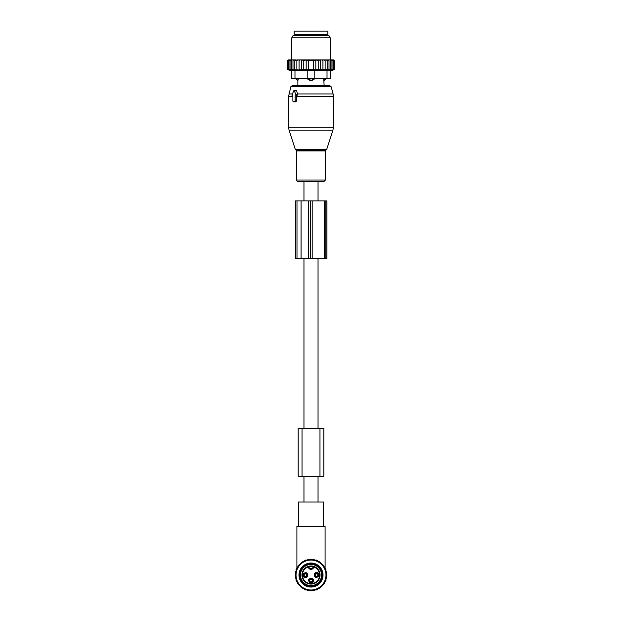 <?xml version="1.0" encoding="UTF-8"?>
<svg xmlns="http://www.w3.org/2000/svg" width="622" height="622" viewBox="0 0 622 622"><rect width="100%" height="100%" fill="white"/><g stroke="black" fill="none" stroke-linecap="round" stroke-linejoin="round"><path stroke-width="0.93" d="M318.044 200.875L318.044 181.655L303.956 181.655L303.956 200.875M303.956 501.993L303.956 476.366M303.956 428.317L303.956 258.542M318.044 501.993L318.044 476.366M318.044 428.317L318.044 258.542M314.265 564.978A10.574 10.574 0 0 1 321.053 578.304A10.574 10.574 0 0 1 307.734 585.084A10.574 10.574 0 0 1 300.947 571.766A10.574 10.574 0 0 1 314.265 564.978M323.813 428.317L298.187 428.317L298.187 476.366L323.813 476.366L323.813 428.317L323.813 476.366M292.441 95.811L292.876 95.811L292.876 100.935A0.638 0.451 -90 0 0 293.335 101.573L294.688 101.573A0.638 0.451 -90 0 0 295.147 100.935L296.546 100.935L296.546 96.107L297.588 94.676L296.694 90.758L295.948 90.182L293.934 90.695A0.638 0.451 -90 0 0 293.623 91.006L292.052 94.847A0.638 0.451 -90 0 0 292.441 95.811L292.876 95.92M293.934 90.695A0.638 0.451 -90 0 1 294.4 91.006L295.971 94.847A0.638 0.451 -90 0 1 295.582 95.811L295.147 95.811L295.147 100.935M314.6 181.655L298.21 181.655C296.927 181.196 296.383 180.652 296.585 180.03L325.415 180.03L323.79 181.655L314.6 181.655M325.835 78.831L323.735 79.149L324.132 85.556L329.621 85.556L292.379 85.556L290.832 86.746L288.577 96.433L288.577 127.152L333.423 127.152L332.957 130.122L289.043 130.122L288.577 127.152M294.268 101.806L295.839 101.86L296.546 100.935M295.147 95.811L296.546 96.107M325.835 79.149L324.109 80.642A2.566 1.843 -90 0 0 325.112 79.149L325.112 78.831M323.735 78.831L324.109 80.642M297.891 80.642L298.265 79.149L297.891 80.642A2.566 1.843 90 0 1 296.888 79.149L296.165 79.149L297.868 80.751L297.868 85.556M307.797 70.457L307.797 78.831L314.203 78.831L311.809 80.642L310.191 80.642L307.797 78.831L294.983 78.831L294.983 70.457L327.017 70.457L327.017 78.831L314.203 78.831L314.203 70.457M298.265 78.831L296.888 78.831M312.78 78.831L307.797 79.149M311.809 80.642A2.566 1.78 -90 0 0 312.78 79.149L314.203 79.149M327.817 34.303L294.183 34.303L294.183 31.1L327.817 31.1L327.817 34.303M296.865 59.93L294.812 60.567L294.812 69.703L296.865 70.076L296.865 59.93L297.946 59.93L296.865 60.567M295.753 59.93L294.844 59.93L294.812 60.567M324.054 59.93L325.135 59.93L325.135 60.567L324.054 59.93L322.942 59.93L322.942 60.567L321.628 59.93L320.625 59.93L320.625 60.567L318.938 59.93L318.223 59.93L318.223 60.567L315.82 59.945L315.82 60.567L306.18 60.567L306.18 59.945L303.777 60.567L303.777 69.944L301.375 69.703L301.375 59.93L300.372 59.93L299.058 60.567L299.058 70.045L296.865 69.703M303.777 69.703L334.387 69.703L334.387 60.567L333.742 59.93L325.135 59.93M288.258 59.93L287.613 60.567L287.613 69.703L289.036 70.076L287.768 69.703L287.768 60.567L288.351 59.93L287.613 60.567L288.258 59.93M288.351 59.93L287.768 60.567M294.844 59.93L288.484 59.93M300.372 59.93L297.946 59.93M301.375 59.93L303.062 59.93L301.375 60.567M318.223 59.93L303.062 59.93M318.938 59.93L320.625 59.93M321.628 59.93L322.942 59.93M326.247 59.93L327.188 60.567L327.156 59.93M327.188 69.703L327.188 60.567M329.015 69.703L329.015 60.567L328.152 59.93M328.89 59.93L329.015 60.567M330.609 69.703L330.609 60.567L329.753 59.93M330.383 59.93L330.609 60.567M331.946 69.703L331.946 60.567L331.106 59.93M331.619 59.93L331.946 60.567M333.003 69.703L333.003 60.567L332.195 59.93M332.591 59.93L333.003 60.567M333.765 69.703L333.765 60.567L333.003 59.93M333.268 59.93L333.765 60.567M334.232 69.703L334.232 60.567L333.516 59.93M333.649 59.93L334.232 60.567M333.734 59.93L334.387 60.567L333.742 59.93M287.768 69.703L289.331 70.076L288.235 69.703L288.235 60.567L288.732 59.93M288.997 59.93L288.235 60.567M289.409 59.93L288.997 60.567L289.805 59.93M290.381 59.93L290.054 60.567L290.894 59.93M291.617 59.93L291.391 60.567L292.247 59.93M293.11 59.93L292.985 60.567L293.848 59.93M299.058 59.93L299.058 60.567M299.058 69.703L301.375 69.703M303.777 59.93L303.777 60.567M306.18 69.703L306.18 60.567M308.598 69.703L308.598 60.567M313.402 69.703L313.402 60.567M315.82 69.703L315.82 60.567M318.223 69.703L318.223 60.567M294.983 78.831L291.78 78.831L291.78 70.457L294.983 70.457M330.22 70.457L330.22 78.831L330.22 70.457L327.017 70.457M319.591 35.586L328.929 35.586L330.22 37.825L291.78 37.825L293.071 35.586L319.591 35.586M330.22 78.831L327.017 78.831M334.1 69.781L330.22 70.822M325.135 70.076L325.135 60.567M322.942 69.703L322.942 60.567M320.625 69.703L320.625 60.567M294.812 69.703L292.985 69.703L292.985 60.567M288.235 69.703L292.985 69.703M291.391 69.703L291.391 60.567M290.054 69.703L290.054 60.567M288.997 69.703L288.997 60.567M325.757 200.875L295.489 200.875L295.489 258.542L326.884 258.542L326.884 200.875L325.757 200.875L325.757 258.542M309.818 590.41L309.08 590.41M312.92 590.41L312.182 590.41M310.712 590.41L311.288 590.41M296.904 568.158L296.904 526.344L325.096 526.344L325.096 568.158M325.096 569.324L325.096 568.881M296.904 569.324L296.904 568.881M325.096 526.344L323.549 526.344L323.549 501.993L298.451 501.993L298.451 526.344L296.904 526.344M315.315 576.236A2.231 2.224 0 0 0 317.896 576.236M314.965 575.125C316.046 576.586 317.142 576.586 318.246 575.125A1.765 1.757 0 0 1 314.965 575.125L314.802 575.093M315.315 573.826A2.231 2.224 -0 0 1 317.896 573.826M314.802 574.977L314.965 574.938A1.765 1.757 -0 0 1 318.246 574.938L318.41 574.977M309.709 581.842A2.231 2.224 0 0 0 312.291 581.842M309.359 580.73C310.44 582.192 311.536 582.192 312.641 580.73A1.765 1.757 0 0 1 309.359 580.73L309.196 580.699M309.709 579.432A2.231 2.224 -0 0 1 312.291 579.432M312.641 580.551C311.56 579.082 310.464 579.082 309.359 580.551A1.765 1.757 -0 0 1 312.641 580.544L312.804 580.583M304.104 576.236A2.231 2.224 0 0 0 306.685 576.236M303.754 575.125C304.834 576.586 305.931 576.586 307.035 575.125A1.765 1.757 0 0 1 303.754 575.125L303.59 575.093M304.104 573.826A2.231 2.224 -0 0 1 306.685 573.826M303.59 574.977L303.754 574.938A1.765 1.757 -0 0 1 307.035 574.938L307.198 574.977M307.89 564.426A11.048 11.048 0 0 1 321.605 571.921A11.048 11.048 0 0 1 314.11 585.636A11.048 11.048 0 0 1 300.395 578.141A11.048 11.048 0 0 1 307.89 564.426M313.317 566.284L314.289 566.603A0.482 0.482 0 0 0 313.651 566.937L314.118 567.046C312.042 570.25 309.958 570.25 307.882 567.046A8.568 8.568 0 0 0 302.891 577.799A8.568 8.568 0 0 0 319.56 575.404A8.568 8.568 0 0 0 314.118 567.046L314.289 566.603A9.05 9.05 0 0 1 313.55 583.716A9.05 9.05 0 0 1 302.432 577.955A9.05 9.05 0 0 1 307.711 566.603L308.45 566.347L308.349 566.937A0.482 0.482 0 0 0 307.711 566.603L308.349 566.937A2.721 2.721 0 0 0 313.651 566.937L313.317 566.284A9.05 9.05 0 0 0 308.683 566.284L308.45 566.347M308.683 566.284L308.699 566.79M314.359 573.803C314.273 577.527 315.774 578.343 318.853 576.26A2.566 2.566 0 0 0 317.834 572.784A2.566 2.566 0 0 0 314.359 573.803M312.228 578.39C308.512 578.304 307.688 579.805 309.772 582.884A2.566 2.566 0 0 0 313.247 581.865A2.566 2.566 0 0 0 312.228 578.39M307.641 576.26C307.727 572.543 306.226 571.719 303.147 573.803A2.566 2.566 0 0 0 304.166 577.278A2.566 2.566 0 0 0 307.641 576.26M315.059 574.192A1.765 1.765 0 0 1 317.453 573.484A1.765 1.765 0 0 1 318.153 575.879A1.765 1.765 0 0 1 315.758 576.578A1.765 1.765 0 0 1 315.059 574.192M311.847 579.09A1.765 1.765 0 0 1 312.547 581.484A1.765 1.765 0 0 1 310.153 582.184A1.765 1.765 0 0 1 309.453 579.797A1.765 1.765 0 0 1 311.847 579.09M306.941 575.879A1.765 1.765 0 0 1 304.547 576.578A1.765 1.765 0 0 1 303.847 574.192A1.765 1.765 0 0 1 306.242 573.484A1.765 1.765 0 0 1 306.941 575.879M307.633 585.053A10.574 10.574 0 0 1 300.978 571.665A10.574 10.574 0 0 1 314.367 565.009A10.574 10.574 0 0 1 321.022 578.398A10.574 10.574 0 0 1 307.633 585.053M301.429 563.369L301.538 562.272L302.619 562.49L302.836 561.409L303.886 561.728L304.205 560.671L305.223 561.091L305.651 560.072L306.623 560.593L307.144 559.621L308.053 560.235L308.667 559.318L309.523 560.018L310.222 559.162L311 559.948L311.777 559.162L312.477 560.018L313.332 559.318L313.947 560.235L314.856 559.621L315.377 560.593L316.349 560.072L316.777 561.091L317.795 560.671L318.114 561.728L319.164 561.409L319.381 562.49L320.462 562.272L320.571 563.369L321.667 563.26L321.667 564.364L322.771 564.364L322.662 565.46L323.759 565.569L323.549 566.65L324.63 566.867L324.303 567.917L325.36 568.244L324.941 569.262L325.959 569.682L325.438 570.654L326.41 571.175L325.796 572.092L326.713 572.699L326.014 573.554L326.869 574.254L326.091 575.031L326.869 575.809L326.014 576.508L326.713 577.364L325.796 577.978L326.41 578.895L325.438 579.409L325.959 580.388L324.941 580.808L325.36 581.827L324.303 582.145L324.63 583.203L323.549 583.413L323.759 584.493L322.662 584.602L322.771 585.699L321.667 585.699L321.667 586.803L320.571 586.694L320.462 587.79L319.381 587.58L319.164 588.661L318.114 588.342L317.795 589.392L316.777 588.972L316.349 589.99L315.377 589.469L314.856 590.441L313.947 589.827L313.332 590.744L312.477 590.045L311.777 590.9L311 590.122L310.222 590.9L309.523 590.045L308.667 590.744L308.053 589.827L307.144 590.441L306.623 589.469L305.651 589.99L305.223 588.972L304.205 589.392L303.886 588.342L302.836 588.661L302.619 587.58L301.538 587.79L301.429 586.694L300.333 586.803L300.333 585.699L299.229 585.699L299.337 584.602L298.241 584.493L298.451 583.413L297.37 583.203L297.697 582.145L296.64 581.827L297.059 580.808L296.041 580.388L296.562 579.409L295.59 578.895L296.204 577.978L295.287 577.364L295.986 576.508L295.131 575.809L295.909 575.031L295.131 574.254L295.986 573.554L295.287 572.699L296.204 572.092L295.59 571.175L296.562 570.654L296.041 569.682L297.059 569.262L296.64 568.244L297.697 567.917L297.37 566.867L298.451 566.65L298.241 565.569L299.337 565.46L299.229 564.364L300.333 564.364L300.333 563.26L301.429 563.369M306.786 589.392A14.967 14.967 0 0 1 296.64 570.817A14.967 14.967 0 0 1 315.214 560.671A14.967 14.967 0 0 1 325.36 579.245A14.967 14.967 0 0 1 306.786 589.392M307.618 586.562A12.012 12.012 0 0 0 322.53 578.413A12.012 12.012 0 0 0 314.382 563.509A12.012 12.012 0 0 0 299.47 571.649A12.012 12.012 0 0 0 307.618 586.562M307.843 585.792A11.212 11.212 0 0 0 321.761 578.188A11.212 11.212 0 0 0 314.157 564.271A11.212 11.212 0 0 0 300.239 571.875A11.212 11.212 0 0 0 307.843 585.792M302.028 428.317L302.028 476.366M319.972 428.317L319.972 476.366M326.698 149.373L326.076 149.995L295.924 149.995L295.302 149.373L326.698 149.373L332.957 130.122M333.423 127.152L333.423 96.433L296.546 96.433M326.076 149.995L325.415 150.905L296.585 150.905L296.585 180.03M333.423 96.433L333.097 93.945L297.386 93.945M333.097 93.945L331.168 86.746L290.832 86.746M292.418 93.945L288.903 93.945M294.4 91.006L296.694 90.758M295.971 94.847L297.588 94.676M295.582 95.811L296.795 96.115M292.876 96.433L288.577 96.433M294.688 101.573L295.839 101.86M293.335 101.573L294.478 101.86M310.191 80.642A2.566 1.78 90 0 1 309.22 79.149L309.22 78.831M326.052 35.586L326.052 34.941L295.948 34.941L295.948 35.586M296.989 200.875L296.989 258.542M301.064 200.875L301.064 258.542M308.318 200.875L308.318 258.542M310.479 200.875L310.479 258.542M312.197 200.875L312.197 258.542M324.622 200.875L324.622 258.542M314.856 575.233A1.913 1.913 -0 0 0 318.355 575.233M314.856 574.837A1.913 1.913 0 0 1 318.355 574.837M309.251 580.839A1.913 1.913 -0 0 0 312.749 580.839M309.251 580.443A1.913 1.913 0 0 1 312.749 580.443M303.645 575.233A1.913 1.913 -0 0 0 307.144 575.233M303.645 574.837A1.913 1.913 0 0 1 307.144 574.837M308.8 566.751A8.568 8.568 0 0 1 313.2 566.751A2.239 2.239 0 0 1 308.8 566.751M295.302 149.373L289.043 130.122M295.924 149.995L296.585 150.905M325.415 150.905L325.415 180.03M331.168 86.746L329.621 85.556M292.363 95.796L292.876 95.928M293.25 101.565L294.369 101.845M295.948 34.941L295.302 34.303M326.052 34.941L326.698 34.303M330.22 59.93L330.22 37.825M291.78 59.93L291.78 37.825M291.78 70.822L287.613 69.703M318.246 574.946C317.166 573.476 316.069 573.476 314.965 574.946M307.035 574.946C305.954 573.476 304.858 573.476 303.754 574.946"/></g></svg>
